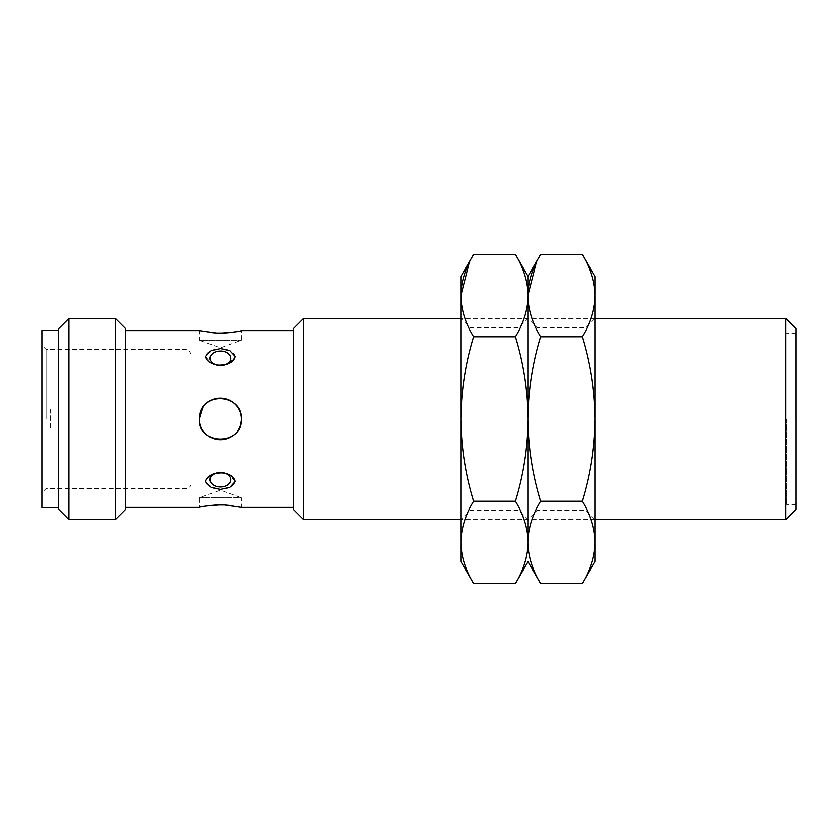 <?xml version="1.0" encoding="UTF-8"?>
<svg xmlns="http://www.w3.org/2000/svg" width="838" height="838" viewBox="0 0 838 838"><rect width="100%" height="100%" fill="white"/><g stroke="black" fill="none" stroke-linecap="round" stroke-linejoin="round"><path stroke-width="0.63" stroke-dasharray="4.19 3.14" d="M303.586 519.56L303.586 318.44M785.814 318.44L785.814 519.56M293.3 509.274L293.3 328.726M796.1 328.726L796.1 509.274M293.3 419L293.3 330.591L293.3 419M796.1 419L796.1 504.476L796.1 419M125.7 419L125.7 507.409L125.7 419M235.143 356.485C232.514 346.073 208.212 346.146 205.645 356.485L210.967 362.844L220.394 365.546L226.333 364.53M234.231 358.434L235.038 356.768M208.746 401.591L202.869 407.519M199.444 419A20.95 20.95 0 0 1 230.869 400.857A20.95 20.95 0 0 1 230.869 437.143A20.95 20.95 0 0 1 199.444 419C200.68 431.727 207.656 438.703 220.394 439.95C235.069 438.033 241.92 429.685 240.935 414.894M209.018 505.639L199.444 507.409L199.444 497.772L220.394 490.146L241.344 497.772L199.444 497.772L241.344 497.772L241.344 507.409L231.717 505.639M205.645 481.515C208.274 491.927 232.576 491.854 235.143 481.515M235.09 481.358L229.738 475.104L220.394 472.454L214.455 473.47M206.557 479.566L205.75 481.232M231.77 332.361L241.344 330.591L241.344 340.228L220.394 347.854L199.444 340.228L241.344 340.228L199.444 340.228L199.444 330.591L209.071 332.361M786.714 419L786.714 504.476L786.714 419M211.7 475.712A10.328 7.301 0 0 1 229.088 475.712L229.088 475.712A10.328 7.301 0 0 0 220.394 472.349A10.328 7.301 0 0 0 211.7 475.712L211.7 475.712A10.328 7.301 0 0 0 213.638 485.171A10.328 7.301 0 0 0 227.15 485.171A10.328 7.301 0 0 0 229.088 475.712C229.444 474.664 226.553 473.606 220.394 472.559C214.235 473.606 211.344 474.664 211.7 475.712C217.492 470.642 223.285 470.642 229.088 475.712C223.285 470.642 217.492 470.642 211.7 475.712M220.394 365.651A10.328 7.301 180 0 0 229.088 362.288L229.088 362.288A10.328 7.301 180 0 0 227.15 352.829A10.328 7.301 180 0 0 213.638 352.829A10.328 7.301 180 0 0 211.7 362.288L211.7 362.288A10.328 7.301 180 0 0 220.394 365.651M125.7 328.726L125.7 509.274M232.042 436.409A20.95 20.95 0 0 0 237.803 430.648M229.088 362.288A10.328 7.301 180 0 1 211.7 362.288C211.344 363.336 214.235 364.394 220.394 365.441C225.401 364.855 228.303 363.807 229.088 362.288C223.296 367.358 217.503 367.358 211.7 362.288C217.503 367.358 223.296 367.358 229.088 362.288M115.414 519.56L115.414 318.44M68.946 519.56L68.946 318.44M58.66 509.274L58.66 328.726M58.66 419L58.66 330.172L58.66 419M41.9 507.828L41.9 330.172M41.9 419L41.9 345.256L41.9 419M46.09 419L46.09 349.446L46.09 419M50.28 408.944L50.28 429.056L50.28 408.944L191.064 408.944L191.064 429.056L50.28 429.056L191.064 429.056L191.064 408.944L50.28 408.944M527.94 295.625C528.275 309.641 532.518 323.342 540.667 336.75C532.518 363.566 528.275 390.979 527.94 419L527.94 542.375C527.605 528.359 523.362 514.658 515.213 501.25C523.362 474.434 527.605 447.021 527.94 419L527.94 318.44L527.94 419C527.605 390.979 523.362 363.566 515.213 336.75C523.362 323.342 527.605 309.641 527.94 295.625C527.605 281.62 523.362 267.909 515.213 254.501M515.213 583.499C523.362 570.091 527.605 556.38 527.94 542.375C528.275 556.38 532.518 570.091 540.667 583.499M518.869 419L518.869 327.511L518.869 419M473.627 336.75C465.478 363.566 461.235 390.979 460.9 419L460.9 295.625C461.235 309.641 465.478 323.342 473.627 336.75L515.213 336.75M473.627 254.501L469.311 262.587M473.627 501.25C465.478 514.658 461.235 528.359 460.9 542.375L460.9 419C461.235 447.021 465.478 474.434 473.627 501.25L515.213 501.25M460.9 561.46L460.9 542.375C461.235 556.38 465.478 570.091 473.627 583.499M469.971 419L469.971 510.489L469.971 419M460.9 295.625L460.9 276.54M460.9 419L460.9 519.56L460.9 419M594.98 276.54L594.98 561.46M582.253 583.499C590.402 570.091 594.645 556.38 594.98 542.375C594.645 528.359 590.402 514.658 582.253 501.25C590.402 474.434 594.645 447.021 594.98 419L594.98 318.44L594.98 419C594.645 390.979 590.402 363.566 582.253 336.75C590.402 323.342 594.645 309.641 594.98 295.625C594.645 281.62 590.402 267.909 582.253 254.501M585.909 419L585.909 327.511L585.909 419M540.667 336.75L582.253 336.75M540.667 254.501L536.351 262.587M540.667 501.25C532.518 514.658 528.275 528.359 527.94 542.375L527.94 419C528.275 447.021 532.518 474.434 540.667 501.25L582.253 501.25M537.011 419L537.011 510.489L537.011 419M527.94 419L527.94 519.56L527.94 419M795.262 419L795.262 333.859L795.262 419M186.036 408.944L186.036 429.056M594.98 318.44L460.9 318.44L469.971 327.511L518.869 327.511L527.94 318.44L537.011 327.511L585.909 327.511L594.98 318.44M594.98 519.56L460.9 519.56L469.971 510.489L518.869 510.489L527.94 519.56L537.011 510.489L585.909 510.489L594.98 519.56M796.1 333.524L786.714 333.524M796.1 504.476L786.714 504.476M796.1 334.697L795.262 333.859L786.714 333.859M796.1 503.303L795.262 504.141L786.714 504.141M191.064 354.474C189.315 350.106 187.639 348.43 186.036 349.446L46.09 349.446L41.9 345.256M191.064 483.526C191.294 485.998 189.618 487.674 186.036 488.554L46.09 488.554L41.9 492.744"/><path stroke-width="1.26" d="M460.9 318.44L303.586 318.44L303.586 519.56L460.9 519.56M785.814 318.44L796.1 328.726L796.1 509.274L785.814 519.56L785.814 318.44L594.98 318.44M303.586 318.44L293.3 328.726L293.3 509.274L303.586 519.56M202.869 407.519L199.444 419L199.853 414.894C203.32 390.644 242.695 394.541 241.344 419C242.653 446.015 198.124 446.026 199.444 419A20.95 20.95 0 0 0 232.042 436.409M205.75 481.232L205.645 481.515C208.274 469.825 232.576 469.919 235.143 481.515L229.822 487.287L220.394 489.423L210.956 487.276L205.687 481.62M226.333 364.53L233.174 359.911M233.226 359.848L234.231 358.434M240.935 414.894C238.704 400.69 220.373 393.137 208.746 401.591M231.717 505.639L224.49 504.989L241.344 507.409L293.3 507.409M224.416 504.989L216.403 504.979M215.953 505.01L209.018 505.639M125.7 507.409L199.444 507.409C200.691 506.581 207.667 505.743 220.394 504.895L224.5 504.989M205.645 356.485L210.967 350.713L220.394 348.577L229.832 350.724L235.143 356.485C232.514 368.175 208.212 368.081 205.645 356.485M214.455 473.47L207.615 478.089M207.562 478.152L206.557 479.566M209.071 332.361L216.298 333.011L199.444 330.591L125.7 330.591M216.372 333.011L224.385 333.021M224.835 332.99L231.77 332.361M293.3 330.591L241.344 330.591C240.097 331.419 233.121 332.257 220.394 333.105L216.288 333.011M220.394 486.951A10.328 7.301 0 0 1 211.333 483.149A10.328 7.301 0 0 1 211.7 475.712L214.36 473.826C221.861 472.098 226.773 472.716 229.088 475.712L229.088 475.712A10.328 7.301 0 0 1 229.455 483.149A10.328 7.301 0 0 1 220.394 486.951M115.414 519.56L125.7 509.274L125.7 328.726L115.414 318.44L115.414 519.56L68.946 519.56L68.946 318.44L58.66 328.726L58.66 509.274L68.946 519.56M237.803 430.648A20.95 20.95 0 0 0 226.48 398.951A20.95 20.95 0 0 0 199.444 419M220.394 351.049A10.328 7.301 180 0 1 229.455 354.851A10.328 7.301 180 0 1 229.088 362.288L226.428 364.174C218.928 365.902 214.015 365.284 211.7 362.288L211.7 362.288A10.328 7.301 180 0 1 211.333 354.851A10.328 7.301 180 0 1 220.394 351.049M58.66 330.172L41.9 330.172L41.9 507.828L58.66 507.828M540.667 254.501L527.94 276.54L515.213 254.501C523.362 267.909 527.605 281.62 527.94 295.625L527.94 276.54L527.94 295.625C527.605 309.641 523.362 323.342 515.213 336.75C523.362 363.566 527.605 390.979 527.94 419L527.94 295.625C528.275 281.62 532.518 267.909 540.667 254.501L582.253 254.501C590.402 267.909 594.645 281.62 594.98 295.625L594.98 276.54L582.253 254.501M582.253 583.499L594.98 561.46L594.98 542.375C594.645 556.38 590.402 570.091 582.253 583.499L540.667 583.499C532.518 570.091 528.275 556.38 527.94 542.375L527.94 419C527.605 447.021 523.362 474.434 515.213 501.25C523.362 514.658 527.605 528.359 527.94 542.375C527.605 556.38 523.362 570.091 515.213 583.499L473.627 583.499C465.478 570.091 461.235 556.38 460.9 542.375C461.235 528.359 465.478 514.658 473.627 501.25C465.478 474.434 461.235 447.021 460.9 419C461.235 390.979 465.478 363.566 473.627 336.75C465.478 323.342 461.235 309.641 460.9 295.625C461.235 281.62 465.478 267.909 473.627 254.501L515.213 254.501M469.311 262.587L460.9 295.625L460.9 561.46L473.627 583.499M515.213 336.75L473.627 336.75M515.213 501.25L473.627 501.25M473.627 254.501L460.9 276.54L460.9 295.625M594.98 419L594.98 295.625C594.645 309.641 590.402 323.342 582.253 336.75C590.402 363.566 594.645 390.979 594.98 419C594.645 447.021 590.402 474.434 582.253 501.25C590.402 514.658 594.645 528.359 594.98 542.375L594.98 419M536.351 262.587L527.94 295.625L527.94 419C528.275 390.979 532.518 363.566 540.667 336.75C532.518 323.342 528.275 309.641 527.94 295.625M582.253 336.75L540.667 336.75M540.667 501.25C532.518 474.434 528.275 447.021 527.94 419L527.94 542.375C528.275 528.359 532.518 514.658 540.667 501.25L582.253 501.25M785.814 519.56L594.98 519.56M115.414 318.44L68.946 318.44M540.667 583.499L527.94 561.46L515.213 583.499"/></g></svg>
